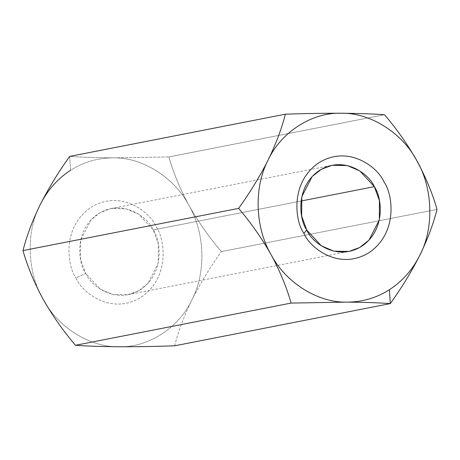 <?xml version="1.0" encoding="UTF-8"?>
<svg xmlns="http://www.w3.org/2000/svg" width="460" height="460" viewBox="0 0 460 460"><rect width="100%" height="100%" fill="white"/><g stroke="black" fill="none" stroke-linecap="round" stroke-linejoin="round"><path stroke-width="0.34" stroke-dasharray="2.3 1.72" d="M113.137 157.872C97.813 157.878 83.622 162.018 70.57 170.303L69.707 156.406C81.477 157.245 95.95 157.734 113.137 157.872C95.95 157.734 81.477 157.245 69.707 156.406L70.57 170.303C83.622 162.018 97.813 157.878 113.137 157.872L168.906 156.923L113.137 157.872C142.025 157.09 174.397 177.41 188.985 205.482C179.946 188.68 173.253 172.494 168.906 156.923L384.508 114.712L168.906 156.923C173.253 172.494 179.946 188.68 188.985 205.482C174.397 177.41 142.025 157.09 113.137 157.872M437 209.415L221.398 251.62C209.311 237.538 198.501 222.157 188.985 205.482C198.501 222.157 209.311 237.538 221.398 251.62L437 209.415M174.691 345.799C178.106 331.896 183.833 316.601 191.872 299.92C200.313 283.331 210.157 267.231 221.398 251.62C210.157 267.231 200.313 283.331 191.872 299.92C183.833 316.601 178.106 331.896 174.691 345.799M118.921 346.754C147.867 347.835 179.009 327.842 191.872 299.92C206.241 272.935 205.005 232.622 188.985 205.482C205.005 232.622 206.241 272.935 191.872 299.92C179.009 327.842 147.867 347.835 118.921 346.754C90.034 347.53 57.655 327.209 43.073 299.144C57.655 327.209 90.034 347.53 118.921 346.754M40.181 204.706C25.817 231.69 27.054 272.004 43.073 299.144C27.054 272.004 25.817 231.69 40.181 204.706C47.466 190.198 57.598 178.727 70.57 170.303M75.986 278.018C81.679 292.215 111.004 315.738 140.978 297.327C170.275 277.685 164.979 238.74 156.072 226.607C150.38 212.411 121.055 188.887 91.08 207.299C61.784 226.941 67.079 265.886 75.986 278.018C67.079 265.886 61.784 226.941 91.08 207.299C121.055 188.887 150.38 212.411 156.072 226.607C164.979 238.74 170.275 277.685 140.978 297.327C111.004 315.738 81.679 292.215 75.986 278.018L85.658 273.332L80.569 259.4L80.684 240.051L91.011 219.857L100.24 212.549L111.015 208.57L126.161 208.846L138.678 214.182L153.237 229.954L158.326 243.88L158.211 263.235L147.884 283.429L138.655 290.737L127.88 294.716L112.734 294.44L100.217 289.104L85.658 273.332C90.459 285.315 115.207 305.164 140.501 289.627C165.226 273.05 160.753 240.189 153.237 229.954L301.082 201.008L153.237 229.954C148.436 217.971 123.688 198.122 98.394 213.658C73.675 230.23 78.142 263.097 85.658 273.332L75.986 278.018M127.88 294.716L348.985 251.43M111.015 208.57L332.12 165.284"/><path stroke-width="0.69" d="M419.819 255.294C412.534 269.801 402.402 281.273 389.43 289.696L390.293 303.594C401.419 288.178 411.263 272.078 419.819 255.294C411.263 272.078 401.419 288.178 390.293 303.594L174.691 345.799L390.293 303.594C378.522 302.755 364.05 302.266 346.863 302.128L291.094 303.077C286.729 287.483 280.042 271.296 271.015 254.518C261.481 237.82 250.677 222.439 238.602 208.38L23 250.585C27.347 266.162 34.04 282.348 43.073 299.144C52.595 315.824 63.399 331.2 75.492 345.287L291.094 303.077L75.492 345.287C87.078 346.121 101.551 346.61 118.921 346.754C136.58 346.794 155.169 346.478 174.691 345.799C155.169 346.478 136.58 346.794 118.921 346.754C101.551 346.61 87.078 346.121 75.492 345.287C63.399 331.2 52.595 315.824 43.073 299.144L43.079 299.155C34.04 282.348 27.347 266.162 23 250.585L238.602 208.38C249.843 192.769 259.687 176.669 268.128 160.08C276.167 143.399 281.894 128.104 285.309 114.201L69.707 156.406C58.581 171.821 48.737 187.921 40.181 204.706C32.217 221.197 26.49 236.492 23 250.585C26.49 236.492 32.217 221.197 40.181 204.706L40.181 204.706C48.737 187.921 58.581 171.821 69.707 156.406L285.309 114.201C304.83 113.522 323.42 113.206 341.078 113.246C358.449 113.39 372.922 113.879 384.508 114.712C396.583 128.771 407.393 144.152 416.927 160.856C425.948 177.629 432.641 193.815 437 209.415C433.51 223.508 427.783 238.803 419.819 255.294C427.783 238.803 433.51 223.508 437 209.415C432.641 193.815 425.948 177.629 416.927 160.856C432.946 187.996 434.183 228.309 419.819 255.294C434.183 228.309 432.946 187.996 416.927 160.856C407.393 144.152 396.583 128.771 384.508 114.712C372.922 113.879 358.449 113.39 341.078 113.246C369.966 112.47 402.345 132.79 416.927 160.856C402.345 132.79 369.966 112.47 341.078 113.246C323.42 113.206 304.83 113.522 285.309 114.201C281.894 128.104 276.167 143.399 268.128 160.08C280.991 132.158 312.133 112.165 341.078 113.246C312.133 112.165 280.991 132.158 268.128 160.08C259.687 176.669 249.843 192.769 238.602 208.38C250.677 222.439 261.481 237.82 271.015 254.518C254.995 227.378 253.759 187.065 268.128 160.08C253.759 187.065 254.995 227.378 271.015 254.518C280.042 271.296 286.729 287.483 291.094 303.077L346.863 302.128C364.05 302.266 378.522 302.755 390.293 303.594L389.43 289.696C376.378 297.982 362.187 302.122 346.863 302.128C317.975 302.91 285.602 282.589 271.015 254.518C285.602 282.589 317.975 302.91 346.863 302.128C362.187 302.122 376.378 297.982 389.43 289.696C402.402 281.273 412.534 269.801 419.819 255.294M70.57 170.303C57.598 178.727 47.466 190.198 40.181 204.706L40.193 204.689M303.928 233.392C295.021 221.26 289.725 182.315 319.022 162.673C348.996 144.262 378.321 167.785 384.014 181.982C392.921 194.114 398.216 233.059 368.92 252.701C338.945 271.112 309.62 247.589 303.928 233.392C309.62 247.589 338.945 271.112 368.92 252.701C398.216 233.059 392.921 194.114 384.014 181.982C378.321 167.785 348.996 144.262 319.022 162.673C289.725 182.315 295.021 221.26 303.928 233.392L306.762 230.046L321.322 245.818L333.839 251.154L348.985 251.43L359.76 247.451L368.989 240.143L379.316 219.949L379.431 200.6L374.342 186.668L359.783 170.896L347.266 165.56L332.12 165.284L321.344 169.263L312.116 176.571L301.789 196.765L301.674 216.119L306.762 230.046C299.247 219.811 294.774 186.95 319.499 170.373C344.793 154.836 369.541 174.685 374.342 186.668L301.082 201.008L374.342 186.668C381.857 196.903 386.325 229.77 361.606 246.341C336.312 261.878 311.564 242.029 306.762 230.046L303.928 233.392"/></g></svg>
